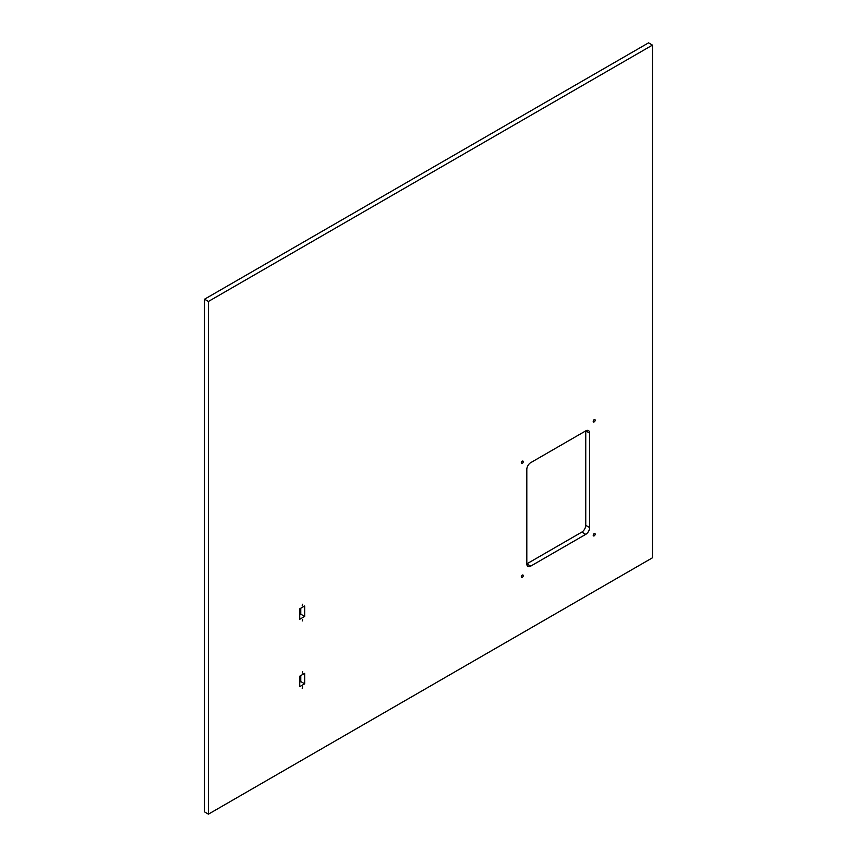 <?xml version="1.0" encoding="UTF-8"?>
<svg xmlns="http://www.w3.org/2000/svg" width="857" height="857" viewBox="0 0 857 857"><rect width="100%" height="100%" fill="white"/><g stroke="black" fill="none" stroke-linecap="round" stroke-linejoin="round"><path stroke-width="1.29" d="M302.21 688.353L302.65 686.886L302.21 688.353M302.21 673.077L302.65 671.62L302.21 673.077M302.21 620.971L302.65 619.515L302.21 620.971M302.21 605.695L302.65 604.239L302.21 605.695M522.277 463.423A1.382 0.793 120 0 0 523.177 462.212A1.382 0.793 120 0 0 522.963 461.098A1.382 0.793 120 0 0 522.277 461.173A1.382 0.793 120 0 0 521.367 462.384A1.382 0.793 120 0 0 521.581 463.498A1.382 0.793 120 0 0 522.277 463.423M594.19 421.901A1.382 0.793 120 0 0 595.09 420.691A1.382 0.793 120 0 0 594.876 419.576A1.382 0.793 120 0 0 594.19 419.651A1.382 0.793 120 0 0 593.29 420.862A1.382 0.793 120 0 0 593.494 421.976A1.382 0.793 120 0 0 594.19 421.901M594.19 535.839A1.382 0.793 120 0 0 595.09 534.618A1.382 0.793 120 0 0 594.876 533.515A1.382 0.793 120 0 0 594.19 533.579A1.382 0.793 120 0 0 593.29 534.8A1.382 0.793 120 0 0 593.494 535.904A1.382 0.793 120 0 0 594.19 535.839M522.277 577.361A1.382 0.793 120 0 0 523.177 576.14A1.382 0.793 120 0 0 522.963 575.036A1.382 0.793 120 0 0 522.277 575.101A1.382 0.793 120 0 0 521.367 576.322A1.382 0.793 120 0 0 521.581 577.425A1.382 0.793 120 0 0 522.277 577.361M299.736 608.824L299.736 619.29L304.674 616.429L304.674 605.963L299.736 608.824M299.736 676.194L299.736 686.661L304.674 683.811L304.674 673.345L299.736 676.194M530.708 462.662A5.528 3.192 120 0 0 526.809 469.422L526.809 563.874A5.528 3.192 120 0 0 527.944 566.402A5.528 3.192 120 0 0 530.708 566.123L585.749 534.35A5.528 3.192 120 0 0 589.659 527.58L589.659 433.139A5.528 3.192 120 0 0 588.513 430.61A5.528 3.192 120 0 0 585.749 430.878L530.708 462.662M208.444 301.45L208.444 814.15L652.456 557.8L652.456 45.11L208.444 301.45L204.544 299.2L648.556 42.85L652.456 45.11M299.736 614.78L300.775 614.18L300.775 608.224M299.736 682.151L300.775 681.561L300.775 675.605M530.708 566.123L526.809 563.874L581.839 532.09A5.528 3.192 120 0 0 585.749 525.33L585.749 430.878L589.659 433.139M208.444 814.15L204.544 811.89L204.544 299.2M300.775 681.561L304.674 683.811M300.775 614.18L304.674 616.429M585.749 525.33L589.659 527.58M581.839 532.09L585.749 534.35"/></g></svg>
